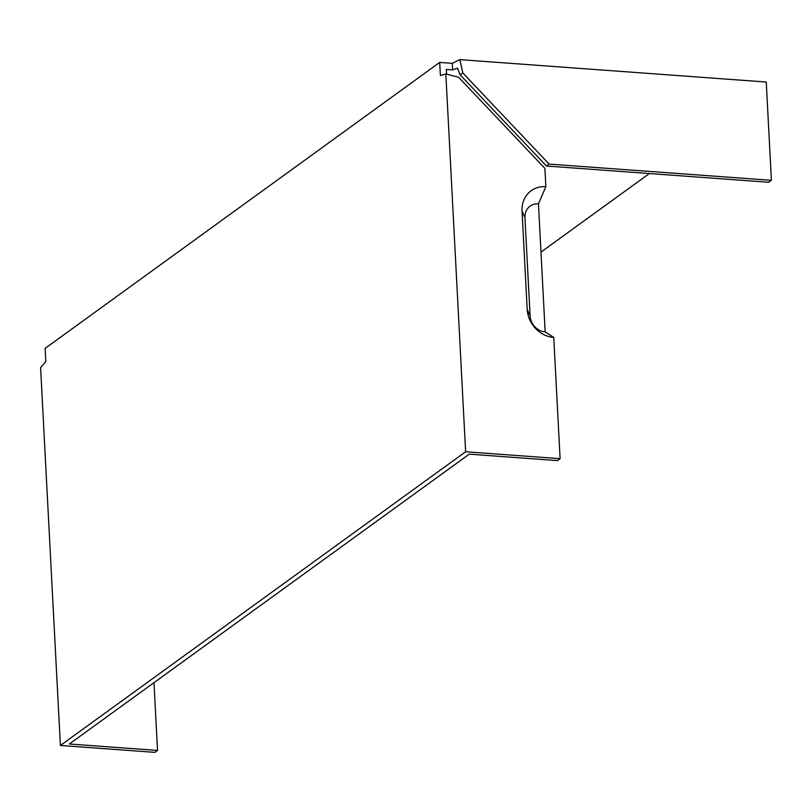 <?xml version="1.0" encoding="UTF-8"?>
<svg xmlns="http://www.w3.org/2000/svg" width="812" height="812" viewBox="0 0 812 812"><rect width="100%" height="100%" fill="white"/><g stroke="black" fill="none" stroke-linecap="round" stroke-linejoin="round"><path stroke-width="1.22" d="M540.985 252.096L649.367 173.545M446.58 74.115L446.336 69.426L452.639 69.883L457.532 68.117L460.099 74.836L546.446 166.013L549.115 164.085L462.769 72.897L459.856 59.631L452.294 63.336L439.698 62.412L440.378 75.516L445.839 73.973L465.631 451.766L60.403 745.467L40.6 367.663L45.807 361.482L45.127 348.378L439.698 62.412M546.446 166.013L768.731 182.274L771.4 180.335L766.244 82.032L459.856 59.631M452.639 69.883L452.294 63.336M553.754 337.427L545.167 331.875A15.529 13.621 -125.9 0 1 530.104 315.969L524.948 217.667A15.529 13.621 -125.9 0 1 538.457 203.842L545.857 186.699A27.395 24.015 -125.9 0 0 522.035 211.069L527.191 309.372A27.395 24.015 54.1 0 0 553.754 337.427L560.107 458.668L557.448 460.607L469.265 454.162L72.035 742.056L69.365 743.995L157.538 750.44L154.879 752.369L60.403 745.467M157.538 750.44L153.986 682.659M771.4 180.335L549.115 164.085M560.107 458.668L465.631 451.766M545.857 186.699L544.903 168.388L458.557 77.211L445.839 73.973M545.167 331.875L538.457 203.842M460.099 74.836L462.769 72.897M522.035 211.069L524.948 217.667M527.191 309.372L530.104 315.969"/></g></svg>

